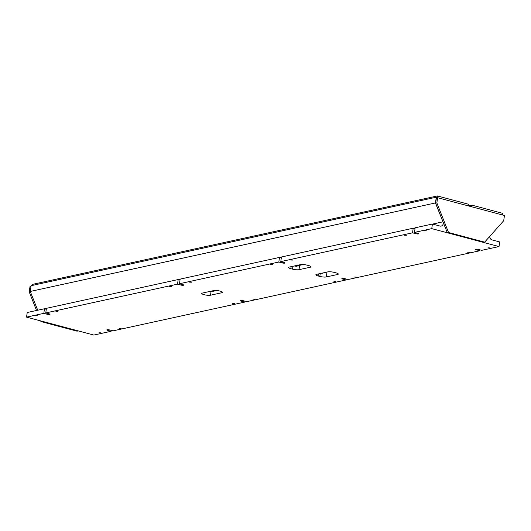 <?xml version="1.0" encoding="UTF-8"?>
<svg xmlns="http://www.w3.org/2000/svg" width="531" height="531" viewBox="0 0 531 531"><rect width="100%" height="100%" fill="white"/><g stroke="black" fill="none" stroke-linecap="round" stroke-linejoin="round"><path stroke-width="0.8" d="M252.922 299.185L254.887 299.225L252.922 299.185M232.664 303.606L234.629 303.646L232.664 303.606M354.217 277.063L356.182 277.102L354.217 277.063M333.959 281.483L335.924 281.523L333.959 281.483M342.123 278.423A1.918 0.405 -171.8 0 0 341.851 278.583A1.918 0.405 -171.8 0 0 342.774 279.074L346.093 279.956L246.749 301.648L243.43 300.765A1.918 0.405 -171.8 0 0 240.828 300.546A1.918 0.405 -171.8 0 0 240.556 300.705A1.918 0.405 -171.8 0 0 241.479 301.196L244.798 302.079L113.037 330.853L109.718 329.97A1.918 0.405 8.2 0 0 107.109 329.751A1.918 0.405 8.2 0 0 106.844 329.91A1.918 0.405 8.2 0 0 107.76 330.395L111.079 331.284L93.821 335.054L26.55 317.126L43.807 313.356L47.126 314.239A1.918 0.405 -171.8 0 0 49.735 314.458A1.918 0.405 -171.8 0 0 50 314.299A1.918 0.405 -171.8 0 0 49.084 313.814L45.766 312.932L177.527 284.151L180.845 285.034A1.918 0.405 8.2 0 0 183.447 285.26A1.918 0.405 8.2 0 0 183.719 285.094A1.918 0.405 8.2 0 0 182.803 284.609L179.485 283.727L278.821 262.029L282.14 262.911A1.918 0.405 8.2 0 0 284.742 263.13A1.918 0.405 8.2 0 0 285.014 262.971A1.918 0.405 8.2 0 0 284.098 262.487L280.78 261.604L412.541 232.824L415.859 233.713A1.918 0.405 -171.8 0 0 418.461 233.932A1.918 0.405 -171.8 0 0 418.733 233.773A1.918 0.405 -171.8 0 0 417.811 233.282L414.492 232.399L431.756 228.629L499.021 246.557L481.763 250.327L478.444 249.437A1.918 0.405 8.2 0 0 475.842 249.218A1.918 0.405 8.2 0 0 475.57 249.378A1.918 0.405 8.2 0 0 476.486 249.869L479.805 250.751L348.044 279.525L344.725 278.642A1.918 0.405 -171.8 0 0 342.123 278.423M467.678 252.278L469.643 252.318L467.678 252.278M98.952 332.811L100.917 332.851L98.952 332.811M487.943 247.851L489.907 247.897L487.943 247.851M119.216 328.384L121.181 328.423L119.216 328.384M272.649 264.498L270.684 264.458L272.649 264.498M191.611 282.2L189.647 282.153L191.611 282.2M171.354 286.621L169.389 286.581L171.354 286.621M292.906 260.071L290.942 260.031L292.906 260.071M37.641 315.826L35.677 315.786L37.641 315.826M57.906 311.398L55.941 311.358L57.906 311.398M426.632 230.866L424.667 230.826L426.632 230.866M406.368 235.293L404.403 235.253L406.368 235.293M414.492 232.399L415.156 227.792L432.42 224.022L440.06 226.06A3.173 2.708 77.7 0 0 441.181 226.087A3.173 2.708 77.7 0 0 443.199 223.704A3.173 2.708 77.7 0 0 442.973 221.825L435.453 202.948L436.283 197.2L31.077 285.698L30.247 291.446L435.453 202.948M479.938 249.835L479.805 250.751M208.119 291.824A4.759 1.002 -171.8 0 0 210.999 291.758L210.502 295.216A4.759 1.002 8.2 0 1 204.03 294.672A4.759 1.002 8.2 0 1 201.753 293.464A4.759 1.002 8.2 0 1 202.424 293.066L213.774 290.583A4.759 1.002 8.2 0 1 220.246 291.134A4.759 1.002 8.2 0 1 222.522 292.342A4.759 1.002 8.2 0 1 221.852 292.74L221.991 291.771M210.502 295.216L221.852 292.74M326.99 272.064L326.286 276.956L337.636 274.474A4.759 1.002 8.2 0 0 338.307 274.082A4.759 1.002 8.2 0 0 336.03 272.868L334.338 272.416A4.759 1.002 8.2 0 0 327.866 271.872L316.516 274.354A4.759 1.002 8.2 0 0 315.845 274.753A4.759 1.002 8.2 0 0 318.122 275.961L319.821 276.412L320.233 273.538M326.286 276.956A4.759 1.002 8.2 0 1 319.821 276.412M294.307 265.971A4.759 1.002 -171.8 0 0 296.53 266.283L299.623 265.347L298.999 269.682L310.35 267.206A4.759 1.002 8.2 0 0 311.02 266.808A4.759 1.002 8.2 0 0 308.743 265.6L307.051 265.148A4.759 1.002 8.2 0 0 300.579 264.604L289.229 267.08A4.759 1.002 8.2 0 0 288.559 267.478A4.759 1.002 8.2 0 0 290.835 268.686L292.535 269.137L292.946 266.27M298.999 269.682A4.759 1.002 8.2 0 1 292.535 269.137M489.761 236.401A3.173 2.708 77.7 0 0 492.045 239.906L499.684 241.944L499.021 246.557M346.219 279.04L346.093 279.956M244.924 301.163L244.798 302.079M281.311 257.907L279.485 257.422L180.148 279.114L179.485 283.727M279.485 257.422L278.821 262.029M415.023 228.702L413.204 228.217L281.443 256.991L280.78 261.604M413.204 228.217L412.541 232.824M45.766 312.932L46.429 308.319L178.19 279.545L177.527 284.151M180.016 280.029L178.19 279.545M26.55 317.126L27.214 312.52L44.471 308.75L43.807 313.356M46.297 309.234L44.471 308.75M432.42 224.022L431.756 228.629M471.508 206.725L471.694 205.822L468.369 204.933L468.289 205.869M436.973 197.831L437.033 197.399L436.283 197.2M503.534 215.261L502.777 215.062M37.728 310.223L30.247 291.446M111.211 330.368L111.079 331.284M216.655 290.523L210.999 291.758M303.36 264.531L299.623 265.347M321.594 273.246A4.759 1.002 -171.8 0 0 322.211 273.352L324.102 272.695M484.657 242.136L483.442 242.401L447.328 232.777L435.646 203.181L436.396 197.957L437.61 197.698L504.45 215.506L503.7 220.723L484.657 242.136L448.542 232.512L436.86 202.915L437.61 197.698M447.328 232.777L448.542 232.512M435.646 203.181L436.86 202.915M40.914 321.54L42.128 321.275L78.243 330.899L77.028 331.165L40.914 321.54L40.655 320.883M30.347 291.692L29.225 291.937L29.975 286.72L30.964 286.508M36.546 310.482L29.225 291.937M470.433 205.484L471.933 205.158L502.884 213.402L502.651 215.028M471.933 205.158L471.701 206.778M32.026 285.492L32.172 284.443L437.378 195.946L468.329 204.196L468.09 205.816M336.077 218.075L335.924 219.117L336.077 218.075M437.378 195.946L437.113 197.804M234.775 240.198L234.622 241.24L234.775 240.198M133.473 262.321L133.327 263.363L133.473 262.321M342.873 278.377L342.774 279.074M241.578 300.5L241.479 301.196M476.586 249.172L476.486 249.869M107.859 329.705L107.76 330.395M44.704 308.81L46.416 308.438M178.416 279.605L180.128 279.233M279.718 257.482L281.423 257.11M413.43 228.277L415.142 227.905M432.646 224.082L442.973 221.825M295.183 266.124L302.65 264.491M321.939 273.306L323.877 272.881M415.985 232.797L415.859 233.713M47.259 313.33L47.126 314.239M318.414 273.936L318.122 275.961M337.636 274.474L337.776 273.511M291.127 266.668L290.835 268.686M310.35 267.206L310.489 266.237M282.273 262.002L282.14 262.911M180.978 284.125L180.845 285.034"/></g></svg>
